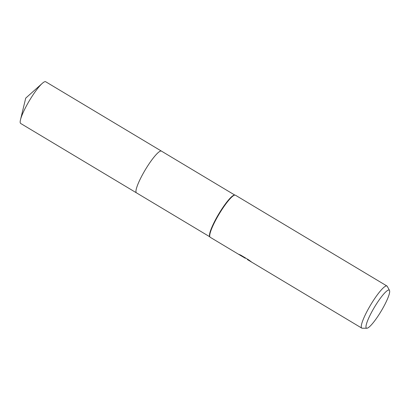 <?xml version="1.0" encoding="UTF-8"?>
<svg xmlns="http://www.w3.org/2000/svg" width="410" height="410" viewBox="0 0 410 410"><rect width="100%" height="100%" fill="white"/><g stroke="black" fill="none" stroke-linecap="round" stroke-linejoin="round"><path stroke-width="0.61" d="M245.498 257.972L245.334 258.254L241.259 255.891L210.222 237.287A24.528 4.3 -59.1 0 1 209.94 237.006L209.705 236.621A24.318 4.264 -59.1 0 1 218.622 214.189A24.318 4.264 -59.1 0 1 234.443 195.073A24.318 4.264 -59.1 0 1 234.602 195.073L235.053 195.098A24.528 4.3 -59.1 0 1 235.437 195.211L386.978 286.031A24.528 4.3 -59.1 0 1 387.291 286.37L389.5 290.429A22.166 3.885 -59.1 0 1 381.264 310.954A22.166 3.885 -59.1 0 1 366.919 328.251A22.166 3.885 -59.1 0 1 366.832 328.256A22.166 3.885 -59.1 0 1 373.228 309.289A22.166 3.885 -59.1 0 1 388.726 290.024A22.166 3.885 -59.1 0 1 389.5 290.429M136.499 192.869A24.323 4.264 -59.1 0 1 136.453 192.843A24.318 4.264 -59.1 0 1 144.54 171.067A24.318 4.264 -59.1 0 1 160.915 151.008A24.318 4.264 -59.1 0 1 161.458 151.121A24.323 4.264 -59.1 0 1 161.504 151.147M209.94 237.006A24.528 4.3 -59.1 0 1 218.935 214.379A24.528 4.3 -59.1 0 1 234.894 195.098A24.528 4.3 -59.1 0 1 235.053 195.098M245.006 258.136L244.637 257.859M362.307 328.22A24.528 4.3 -59.1 0 1 362.209 328.22A24.528 4.3 -59.1 0 1 361.763 328.108A24.528 4.3 -59.1 0 1 369.917 306.147A24.528 4.3 -59.1 0 1 386.435 285.919A24.528 4.3 -59.1 0 1 386.978 286.031M245.334 258.254L238.712 254.287L240.649 255.066L248.819 259.96L251.458 261.954L247.389 259.566L247.322 259.064M245.887 258.208L245.416 258.11M161.458 151.116A24.323 4.264 -59.1 0 0 143.797 172.349A24.323 4.264 -59.1 0 0 136.453 192.843L20.69 123.471A24.323 4.264 -59.1 0 1 20.5 119.725A24.323 4.264 -59.1 0 1 28.039 102.971A24.323 4.264 -59.1 0 1 42.307 83.343A24.323 4.264 -59.1 0 1 45.694 81.744L234.817 195.083M136.453 192.843L209.817 236.806M247.389 259.566L361.763 328.108M366.832 328.256L362.209 328.22M42.307 83.343L25.717 98.128L20.5 119.725"/></g></svg>
